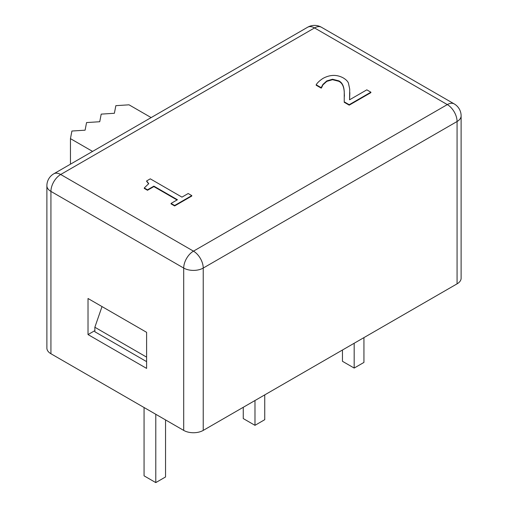 <?xml version="1.0" encoding="UTF-8"?>
<svg xmlns="http://www.w3.org/2000/svg" width="508" height="508" viewBox="0 0 508 508"><rect width="100%" height="100%" fill="white"/><g stroke="black" fill="none" stroke-linecap="round" stroke-linejoin="round"><path stroke-width="0.76" d="M151.149 117.589L129.032 104.819L115.849 105.664L114.383 113.278L101.206 114.122L99.739 121.729L86.557 122.574L85.096 130.188L71.914 131.032L70.453 138.64L92.57 151.409M243.262 407.289L243.262 418.567L254.978 425.329L264.738 419.691L264.738 394.887M254.978 400.526L254.978 425.329M342.455 350.018L342.455 361.296L354.171 368.059L363.938 362.426L363.938 337.623M354.171 343.256L354.171 368.059M144.062 407.518L144.062 475.837L155.785 482.6L165.544 476.961L165.544 419.919M155.785 414.28L155.785 482.6M70.453 138.64L70.453 164.186M102.019 306.578L94.856 327.247L146.602 357.124M94.856 327.247L94.856 331.756L146.602 361.632M88.024 334.575L88.024 298.501L146.602 332.321L146.602 368.395L88.024 334.575L94.856 330.632M174.638 205.492L171.05 203.422L177.432 199.739L153.873 186.138L147.491 189.821L144.278 187.966L148.717 183.636L146.641 180.943L150.285 178.835L181.959 197.123L188.195 193.523L191.783 195.593L174.638 205.492L174.638 205.943L171.05 203.873L171.05 203.422M177.038 199.962L153.873 186.588L153.873 186.138M153.873 186.588L147.491 190.271L147.491 189.821M147.491 190.271L144.278 188.417M148.704 183.858L146.641 181.394M174.638 205.943L191.783 196.044L191.783 195.593M349.212 105.156L349.212 104.705L344.227 101.829L344.253 92.043C344.005 86.138 342.144 82.385 338.671 80.797L332.518 79.248L326.796 80.912L322.917 84.43L321.183 87.668L316.166 84.773C317.405 82.702 319.703 80.569 323.063 78.359C330.098 74.593 336.81 74.435 343.198 77.883C345.904 79.489 347.643 81.197 348.412 83.001L349.72 89.179L349.548 99.803L366.814 89.84L370.884 92.189L370.884 92.64L349.212 105.156L344.227 102.279M344.418 96.222L344.253 92.494C344.005 86.589 342.144 82.836 338.671 81.248L332.518 79.699L326.796 81.363L322.917 84.88L321.437 87.973L321.183 87.668M321.183 88.119L316.166 85.223M349.841 92.818L349.58 99.79M370.884 92.189L349.212 104.705M457.073 283.845L457.073 121.507A13.805 7.969 0 0 0 461.118 115.868L461.118 278.206A13.805 7.969 180 0 1 457.073 283.845L203.232 430.403A13.805 7.969 180 0 1 183.706 430.403L50.927 353.739A13.805 7.969 180 0 1 46.882 348.107L46.882 185.763A13.805 7.969 0 0 0 50.927 191.402L183.706 268.059A13.805 7.969 -60 0 1 193.465 251.149A13.805 7.969 60 0 1 197.834 254.864A13.805 7.969 60 0 1 203.232 268.059L457.073 121.507A13.805 7.969 -120 0 0 447.313 104.591A13.805 7.969 -60 0 1 454.215 103.911L321.437 27.248A13.805 7.969 120 0 0 314.535 27.934A13.805 7.969 -120 0 0 307.626 27.248L53.785 173.806A13.805 7.969 60 0 1 60.687 174.492A13.805 7.969 120 0 0 50.927 191.402L50.927 353.739M183.706 430.403L183.706 268.059A13.805 7.969 0 0 0 203.232 268.059L203.232 430.403M447.313 104.591L193.465 251.149L60.687 174.492L314.535 27.934L447.313 104.591M349.841 93.04L349.841 92.589M53.785 173.806A13.805 13.805 0 0 0 46.882 185.763M321.437 27.248A13.805 13.805 0 0 0 307.626 27.248M461.118 115.868A13.805 13.805 0 0 0 454.215 103.911"/></g></svg>
